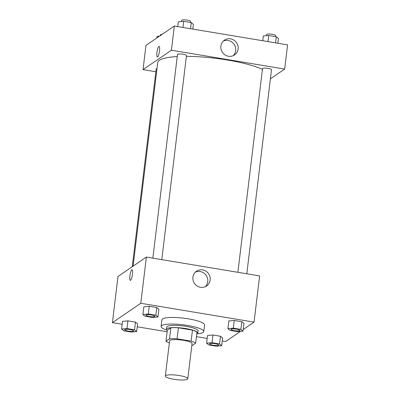 <?xml version="1.0" encoding="UTF-8"?>
<svg xmlns="http://www.w3.org/2000/svg" width="400" height="400" viewBox="0 0 400 400"><rect width="100%" height="100%" fill="white"/><g stroke="black" fill="none" stroke-linecap="round" stroke-linejoin="round"><path stroke-width="0.6" d="M187.455 379.22A11.305 2.235 6.9 0 1 175.06 379.46A11.305 2.235 6.9 0 1 165.345 376.05A11.305 2.235 6.9 0 1 176.835 375.19A11.305 2.235 6.9 0 1 187.79 378.765A11.305 2.235 6.9 0 1 187.455 379.22M165.345 376.05L169.605 340.84A11.305 2.235 6.9 0 1 181.095 339.985A11.305 2.235 6.9 0 1 192.05 343.56L187.79 378.765M166 341.225L167.33 330.225L170.85 327.82A15.4 3.04 6.9 0 1 178.41 327.79L192.46 330.13L191.13 341.13L177.08 338.795A15.4 3.04 6.9 0 0 169.52 338.82L166 341.225A15.4 3.04 6.9 0 0 169.355 342.895M191.13 341.13A15.4 3.04 6.9 0 1 195.655 343.17L192.135 345.575A15.4 3.04 6.9 0 1 191.805 345.61M192.46 330.13A15.4 3.04 6.9 0 1 196.985 332.17L195.655 343.17M196.76 334.06A15.825 3.125 -173.1 0 0 197.87 333.1A15.825 3.125 -173.1 0 0 182.535 328.095A15.825 3.125 -173.1 0 0 166.445 329.295A15.825 3.125 -173.1 0 0 167.3 330.495M166.445 329.295L166.715 327.095A15.825 3.125 6.9 0 1 182.8 325.895A15.825 3.125 6.9 0 1 198.14 330.9L197.87 333.1M178.41 327.79L177.08 338.795M170.85 327.82L169.52 338.82M166.815 330.095A21.48 4.245 6.9 0 1 161.1 326.415A21.48 4.245 6.9 0 1 182.935 324.785A21.48 4.245 6.9 0 1 203.75 331.575A21.48 4.245 6.9 0 1 203.115 332.44A21.48 4.245 6.9 0 1 197.325 333.785M161.1 326.415L161.9 319.815A21.48 4.245 6.9 0 1 183.735 318.185A21.48 4.245 6.9 0 1 204.55 324.975L203.75 331.575M243.2 329.53L254.045 322.13L140.79 303.28L112.405 322.665L122.155 324.285M137.245 326.8L167.145 331.775M196.445 336.65L207.18 338.44M222.27 340.95L225.655 341.515L240.495 331.38M221.695 345.705L222.625 338.005L220.49 336.26L212.945 335L207.535 335.49L206.605 343.195L208.74 344.94L216.285 346.195L221.695 345.705L219.56 343.96L212.015 342.705L206.605 343.195M136.665 331.555L137.6 323.855L135.465 322.105L127.92 320.85L122.51 321.34L121.58 329.045L123.715 330.79L131.255 332.045L136.665 331.555L134.535 329.81L126.99 328.55L121.58 329.045M157.98 317L158.91 309.3L156.78 307.555L149.235 306.295L143.825 306.79L142.89 314.49L145.025 316.235L152.57 317.49L157.98 317L155.845 315.255L148.3 314L142.89 314.49M243.005 331.15L243.94 323.45L241.805 321.705L234.26 320.45L228.85 320.94L227.915 328.64L230.05 330.385L237.595 331.64L243.005 331.15L240.87 329.405L233.325 328.15L227.915 328.64M132.49 274.125A5.37 1.16 99.4 0 1 130.31 280.31A5.37 1.16 99.4 0 1 130.05 274.825A5.37 1.16 99.4 0 1 132.075 269.715A5.37 1.16 99.4 0 1 132.49 274.125M254.045 322.13L259.635 275.92L146.385 257.07L140.79 303.28M146.385 257.07L117.995 276.455L112.405 322.665M132.075 269.715A5.37 1.16 -80.6 0 0 130.05 274.825A5.37 1.16 -80.6 0 0 130.31 280.31M200.49 287.3A8.945 8.555 -124.3 0 1 193.135 280.415A8.945 8.555 -124.3 0 1 196.5 271.21A8.945 8.555 -124.3 0 1 208.61 273.775A8.945 8.555 -124.3 0 1 206.59 285.98A8.945 8.555 -124.3 0 1 200.49 287.3M205.305 286.7A8.945 8.555 55.7 0 0 206.195 275.42A8.945 8.555 55.7 0 0 195.37 272.145M133.095 266.145L157.73 62.555A56.525 11.165 6.9 0 1 177.245 56.565M186.38 56.35A56.525 11.165 6.9 0 1 262.435 69.365M246.805 273.785L271.505 69.69A4.52 0.895 -173.1 0 0 267.62 68.325A4.52 0.895 -173.1 0 0 262.66 68.42A4.52 0.895 -173.1 0 0 262.525 68.6L237.875 272.295M132.265 266.715L156.19 69.005A4.52 0.895 6.9 0 1 157 68.605M152.85 258.145L177.5 54.45A4.52 0.895 6.9 0 1 182.095 54.105A4.52 0.895 6.9 0 1 186.48 55.535L161.78 259.63M155.855 71.75L143.025 69.615L145.955 45.41L174.345 26.025L171.415 50.23L143.025 69.615M270.4 78.82L284.665 69.08L171.415 50.23M284.665 69.08L287.595 44.875L174.345 26.025M238.12 48.985A8.945 8.555 -124.3 0 1 234.55 54.935A8.945 8.555 -124.3 0 1 222.44 52.375A8.945 8.555 -124.3 0 1 224.46 40.165A8.945 8.555 -124.3 0 1 233.94 40.16A8.945 8.555 -124.3 0 1 238.12 48.985M157.585 56.895A5.37 1.16 99.4 0 1 157.34 56.97A5.37 1.16 99.4 0 1 157.075 51.48A5.37 1.16 99.4 0 1 159.1 46.375A5.37 1.16 99.4 0 1 159.445 51.32A5.37 1.16 99.4 0 1 157.585 56.895M233.265 55.655A8.945 8.555 55.7 0 0 235.705 50.635A8.945 8.555 55.7 0 0 232.15 42.25A8.945 8.555 55.7 0 0 223.33 41.1M159.1 46.375A5.37 1.16 -80.6 0 0 157.08 51.48A5.37 1.16 -80.6 0 0 157.34 56.97M277.845 43.25L278.42 38.495L276.285 36.75L268.745 35.49L263.335 35.985L262.755 40.74M276.285 36.75L275.545 42.87M268.745 35.49L268 41.61M266.51 35.695L266.655 34.495A4.52 0.895 6.9 0 1 271.25 34.15A4.52 0.895 6.9 0 1 275.635 35.58L275.505 36.62M192.82 29.1L193.395 24.345L191.26 22.595L183.715 21.34L178.305 21.83L177.73 26.59M191.26 22.595L190.52 28.715M183.715 21.34L182.975 27.46M181.485 21.545L181.63 20.345A4.52 0.895 6.9 0 1 186.225 20A4.52 0.895 6.9 0 1 190.605 21.43L190.48 22.465M159.505 36.16L156.995 36.385L156.8 38.005M160.22 35.665L160.315 34.895A4.52 0.895 6.9 0 1 162.065 34.41M230.97 329.37L230.97 329.355A4.52 0.895 6.9 0 1 230.97 329.355A4.52 0.895 6.9 0 1 235.57 329.01A4.52 0.895 6.9 0 1 239.95 330.44A4.52 0.895 6.9 0 1 239.95 330.45A4.52 0.895 6.9 0 1 239.815 330.64A4.52 0.895 6.9 0 1 234.855 330.735A4.52 0.895 6.9 0 1 230.97 329.37A4.52 0.895 6.9 0 1 235.565 329.025A4.52 0.895 6.9 0 1 239.95 330.455L239.95 330.455M243.94 323.45L241.805 321.705L240.87 329.405M241.805 321.705L234.26 320.45L233.325 328.15M234.26 320.45L228.85 320.94M145.945 315.22L145.945 315.2A4.52 0.895 6.9 0 1 145.945 315.2A4.52 0.895 6.9 0 1 150.545 314.86A4.52 0.895 6.9 0 1 154.925 316.29A4.52 0.895 6.9 0 1 154.925 316.295A4.52 0.895 6.9 0 1 154.79 316.485A4.52 0.895 6.9 0 1 149.83 316.585A4.52 0.895 6.9 0 1 145.945 315.22A4.52 0.895 6.9 0 1 150.54 314.875A4.52 0.895 6.9 0 1 154.925 316.305L154.925 316.305M158.91 309.3L156.78 307.555L155.845 315.255M156.78 307.555L149.235 306.295L148.3 314M149.235 306.295L143.825 306.79M209.66 343.905L209.655 343.925A4.52 0.895 6.9 0 1 209.66 343.905A4.52 0.895 6.9 0 1 214.255 343.565A4.52 0.895 6.9 0 1 218.64 344.995A4.52 0.895 6.9 0 1 218.635 345A4.52 0.895 6.9 0 1 218.505 345.19A4.52 0.895 6.9 0 1 213.545 345.29A4.52 0.895 6.9 0 1 209.655 343.925A4.52 0.895 6.9 0 1 214.255 343.58A4.52 0.895 6.9 0 1 218.635 345.01L218.64 344.995M222.625 338.005L220.49 336.26L219.56 343.96M220.49 336.26L212.945 335L212.015 342.705M212.945 335L207.535 335.49M124.635 329.755L124.63 329.775A4.52 0.895 6.9 0 1 124.635 329.755A4.52 0.895 6.9 0 1 129.23 329.41A4.52 0.895 6.9 0 1 133.61 330.84A4.52 0.895 6.9 0 1 133.61 330.85A4.52 0.895 6.9 0 1 133.475 331.04A4.52 0.895 6.9 0 1 128.52 331.135A4.52 0.895 6.9 0 1 124.63 329.775A4.52 0.895 6.9 0 1 129.23 329.43A4.52 0.895 6.9 0 1 133.61 330.86L133.61 330.86M137.6 323.855L135.465 322.105L134.535 329.81M135.465 322.105L127.92 320.85L126.99 328.55M127.92 320.85L122.51 321.34"/></g></svg>
